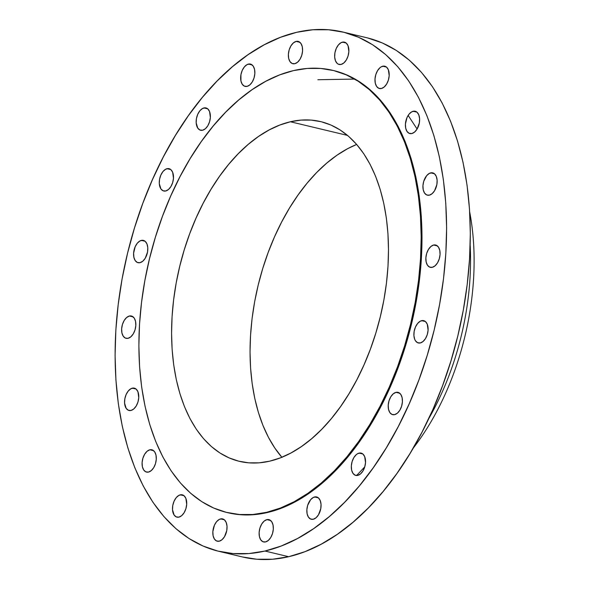 <?xml version="1.0" encoding="UTF-8"?>
<svg xmlns="http://www.w3.org/2000/svg" width="589" height="589" viewBox="0 0 589 589"><rect width="100%" height="100%" fill="white"/><g stroke="black" fill="none" stroke-linecap="round" stroke-linejoin="round"><path stroke-width="0.88" d="M356.581 475.514L364.753 466.863M417.093 129.028L408.148 115.422M354.652 79.073L317.861 79.736M180.286 494.834A11.471 6.788 103.4 0 1 182.273 494.819A11.471 6.788 103.4 0 1 186.529 505.936A11.471 6.788 103.4 0 1 178.923 517.12L181.692 515.64L184.136 512.688L185.896 508.712L186.698 504.324L185.881 498.404L184.114 495.791L181.662 494.723L178.894 495.364L176.236 497.631L174.094 501.158L172.783 505.421L172.518 509.772L174.108 515.029L176.266 516.906L178.923 517.12A11.471 6.788 103.4 0 1 176.943 517.135A11.471 6.788 103.4 0 1 172.687 506.017A11.471 6.788 103.4 0 1 180.286 494.834L184.04 495.724L180.286 494.834M148.509 472.076L151.277 470.589L153.722 467.637L155.481 463.668L156.284 459.273L156.004 455.135L154.686 451.881L152.536 449.996L149.871 449.782A11.471 6.788 103.4 0 1 151.859 449.775A11.471 6.788 103.4 0 1 156.107 460.892A11.471 6.788 103.4 0 1 148.509 472.076L148.509 472.076A11.471 6.788 103.4 0 1 146.521 472.084A11.471 6.788 103.4 0 1 142.273 460.966A11.471 6.788 103.4 0 1 149.871 449.782L147.11 451.262L144.658 454.215L142.899 458.19L142.104 462.586L142.376 466.724L143.694 469.978L145.851 471.855L148.509 472.076M153.626 450.681L149.871 449.782L153.626 450.681M132.341 388.166A11.471 6.788 103.4 0 1 134.329 388.158A11.471 6.788 103.4 0 1 138.577 399.276A11.471 6.788 103.4 0 1 130.979 410.459L133.747 408.98L136.192 406.027L137.951 402.051L138.754 397.656L137.936 391.744L136.169 389.13L133.71 388.063L130.949 388.703L128.292 390.963L126.142 394.497L124.839 398.76L124.573 403.112L126.164 408.361L128.321 410.246L130.979 410.459A11.471 6.788 103.4 0 1 128.991 410.467A11.471 6.788 103.4 0 1 124.743 399.349A11.471 6.788 103.4 0 1 132.341 388.166L136.096 389.064L132.341 388.166M128.056 338.307L130.817 336.827L133.269 333.875L135.028 329.899L135.823 325.503L135.544 321.366L134.233 318.112L132.076 316.234L129.418 316.013A11.471 6.788 103.4 0 1 131.406 316.006A11.471 6.788 103.4 0 1 135.654 327.123A11.471 6.788 103.4 0 1 128.056 338.307L128.056 338.307A11.471 6.788 103.4 0 1 126.068 338.314A11.471 6.788 103.4 0 1 121.82 327.197A11.471 6.788 103.4 0 1 129.418 316.013L126.65 317.5L124.205 320.453L122.446 324.429L121.643 328.817L121.923 332.954L123.241 336.209L125.391 338.093L128.056 338.307M133.166 316.911L129.418 316.013L133.166 316.911M141.382 240.393A11.471 6.788 103.4 0 1 143.37 240.378A11.471 6.788 103.4 0 1 147.618 251.496A11.471 6.788 103.4 0 1 140.02 262.679L142.781 261.199L145.233 258.247L147.522 252.085L147.787 247.741L146.97 243.964L145.203 241.35L142.752 240.283L139.983 240.923L137.325 243.183L135.183 246.717L133.607 253.189L133.887 257.327L135.205 260.588L137.355 262.466L140.02 262.679A11.471 6.788 103.4 0 1 138.032 262.694A11.471 6.788 103.4 0 1 133.784 251.569A11.471 6.788 103.4 0 1 141.382 240.393L145.13 241.284L141.382 240.393M167.062 168.69A11.471 6.788 103.4 0 1 169.05 168.682A11.471 6.788 103.4 0 1 173.299 179.8A11.471 6.788 103.4 0 1 165.7 190.983L168.469 189.496L170.913 186.544L172.673 182.575L173.475 178.18L172.658 172.268L170.891 169.647L168.432 168.579L165.671 169.227L163.013 171.487L160.863 175.021L159.56 179.284L159.295 183.635L160.885 188.885L163.043 190.762L165.7 190.983A11.471 6.788 103.4 0 1 163.713 190.991A11.471 6.788 103.4 0 1 159.464 179.873A11.471 6.788 103.4 0 1 167.062 168.69L170.817 169.588L167.062 168.69M203.956 107.942A11.471 6.788 103.4 0 1 205.936 107.927A11.471 6.788 103.4 0 1 210.192 119.044A11.471 6.788 103.4 0 1 202.587 130.228L205.355 128.748L207.799 125.796L209.559 121.82L210.361 117.432L209.544 111.52L207.777 108.899L205.325 107.831L202.557 108.479L199.899 110.739L197.757 114.266L196.446 118.536L196.181 122.88L197.779 128.137L199.929 130.014L202.587 130.228A11.471 6.788 103.4 0 1 200.606 130.243A11.471 6.788 103.4 0 1 196.351 119.125A11.471 6.788 103.4 0 1 203.956 107.942L207.703 108.84L203.956 107.942M248.433 64.083A11.471 6.788 103.4 0 1 250.421 64.068A11.471 6.788 103.4 0 1 254.669 75.186A11.471 6.788 103.4 0 1 247.071 86.369L249.839 84.89L252.283 81.937L254.043 77.962L254.846 73.573L254.566 69.436L253.248 66.174L251.098 64.297L249.802 63.973L247.041 64.621L244.383 66.881L242.234 70.408L240.93 74.678L240.938 81.017L242.256 84.279L244.413 86.156L247.071 86.369A11.471 6.788 103.4 0 1 245.083 86.384A11.471 6.788 103.4 0 1 240.835 75.267A11.471 6.788 103.4 0 1 248.433 64.083L252.188 64.981L248.433 64.083M294.794 63.7L297.555 62.22L300.007 59.268L301.767 55.292L302.562 50.897L302.282 46.759L300.972 43.505L298.814 41.628L296.157 41.407A11.471 6.788 103.4 0 1 298.144 41.399A11.471 6.788 103.4 0 1 302.393 52.517A11.471 6.788 103.4 0 1 294.794 63.7L294.794 63.7A11.471 6.788 103.4 0 1 292.807 63.708A11.471 6.788 103.4 0 1 288.558 52.59A11.471 6.788 103.4 0 1 296.157 41.407L293.388 42.894L290.944 45.846L289.184 49.815L288.382 54.21L288.662 58.348L289.979 61.602L292.129 63.487L294.794 63.7M299.904 42.305L296.157 41.407L299.904 42.305M342.445 42.143A11.471 6.788 103.4 0 1 344.432 42.136A11.471 6.788 103.4 0 1 348.681 53.253A11.471 6.788 103.4 0 1 341.083 64.437L343.851 62.949L346.295 59.997L348.055 56.029L348.857 51.633L348.04 45.721L346.273 43.1L343.814 42.033L341.053 42.68L338.395 44.941L336.245 48.475L334.942 52.738L334.677 57.089L335.487 60.858L337.261 63.472L338.425 64.216L341.083 64.437A11.471 6.788 103.4 0 1 339.095 64.444A11.471 6.788 103.4 0 1 334.846 53.327A11.471 6.788 103.4 0 1 342.445 42.143L346.199 43.041L342.445 42.143M382.776 66.211A11.471 6.788 103.4 0 1 384.757 66.204A11.471 6.788 103.4 0 1 389.012 77.321A11.471 6.788 103.4 0 1 381.407 88.505L384.175 87.017L386.62 84.065L388.379 80.097L389.182 75.701L388.365 69.789L386.598 67.168L384.146 66.101L381.377 66.748L380.008 67.691L377.556 70.643L375.804 74.619L375.002 79.014L375.281 83.152L376.599 86.406L378.749 88.284L381.407 88.505A11.471 6.788 103.4 0 1 379.426 88.512A11.471 6.788 103.4 0 1 375.171 77.395A11.471 6.788 103.4 0 1 382.776 66.211L386.524 67.109L382.776 66.211M413.191 111.262A11.471 6.788 103.4 0 1 415.179 111.247A11.471 6.788 103.4 0 1 419.427 122.365A11.471 6.788 103.4 0 1 411.829 133.548L414.59 132.069L417.041 129.116L419.331 122.954L419.596 118.61L418.779 114.833L417.012 112.219L414.56 111.152L411.792 111.792L409.134 114.06L406.992 117.586L405.416 124.058L405.696 128.196L407.014 131.457L409.164 133.335L411.829 133.548A11.471 6.788 103.4 0 1 409.841 133.563A11.471 6.788 103.4 0 1 405.593 122.438A11.471 6.788 103.4 0 1 413.191 111.262L416.938 112.153L413.191 111.262M430.721 172.871A11.471 6.788 103.4 0 1 432.701 172.864A11.471 6.788 103.4 0 1 436.957 183.982A11.471 6.788 103.4 0 1 429.359 195.165L432.12 193.685L434.572 190.733L436.861 184.571L437.126 180.219L436.309 176.45L434.542 173.836L432.09 172.768L429.322 173.409L426.664 175.669L423.749 181.279L422.946 185.675L423.226 189.813L424.544 193.067L426.694 194.952L429.359 195.165A11.471 6.788 103.4 0 1 427.371 195.173A11.471 6.788 103.4 0 1 423.116 184.055A11.471 6.788 103.4 0 1 430.721 172.871L434.468 173.77L430.721 172.871M432.282 267.318L435.05 265.838L437.494 262.885L439.254 258.91L440.057 254.514L439.777 250.377L438.459 247.122L436.309 245.245L433.644 245.024A11.471 6.788 103.4 0 1 435.632 245.017A11.471 6.788 103.4 0 1 439.88 256.134A11.471 6.788 103.4 0 1 432.282 267.318L432.282 267.318A11.471 6.788 103.4 0 1 430.294 267.325A11.471 6.788 103.4 0 1 426.046 256.208A11.471 6.788 103.4 0 1 433.644 245.024L430.883 246.511L428.431 249.464L426.672 253.432L425.876 257.827L426.149 261.965L427.467 265.219L429.624 267.104L432.282 267.318M437.399 245.922L433.644 245.024L437.399 245.922M421.68 320.652A11.471 6.788 103.4 0 1 423.668 320.644A11.471 6.788 103.4 0 1 427.916 331.762A11.471 6.788 103.4 0 1 420.318 342.945L423.086 341.465L425.53 338.506L427.29 334.537L428.093 330.142L427.275 324.23L425.508 321.609L423.049 320.541L420.281 321.189L417.63 323.449L415.481 326.983L414.177 331.246L413.912 335.597L414.722 339.367L415.503 340.847L417.653 342.724L420.318 342.945A11.471 6.788 103.4 0 1 418.33 342.953A11.471 6.788 103.4 0 1 414.082 331.835A11.471 6.788 103.4 0 1 421.68 320.652L425.435 321.55L421.68 320.652M394.637 414.641L397.398 413.161L399.85 410.209L401.602 406.233L402.405 401.845L402.125 397.7L400.814 394.446L398.657 392.569L395.999 392.355A11.471 6.788 103.4 0 1 397.98 392.34A11.471 6.788 103.4 0 1 402.235 403.458A11.471 6.788 103.4 0 1 394.637 414.641L394.637 414.641A11.471 6.788 103.4 0 1 392.649 414.656A11.471 6.788 103.4 0 1 388.394 403.531A11.471 6.788 103.4 0 1 395.999 392.355L393.231 393.835L390.787 396.787L389.027 400.763L388.225 405.151L388.504 409.289L389.822 412.55L391.972 414.428L394.637 414.641M399.747 393.246L395.999 392.355L399.747 393.246M359.113 453.103A11.471 6.788 103.4 0 1 361.094 453.096A11.471 6.788 103.4 0 1 365.349 464.213A11.471 6.788 103.4 0 1 357.744 475.397L360.512 473.909L362.957 470.957L364.716 466.989L365.519 462.593L364.701 456.681L362.934 454.06L360.483 452.993L357.714 453.64L356.345 454.583L353.893 457.535L352.141 461.511L351.338 465.906L351.618 470.044L352.936 473.298L355.086 475.176L357.744 475.397A11.471 6.788 103.4 0 1 355.763 475.404A11.471 6.788 103.4 0 1 351.508 464.287A11.471 6.788 103.4 0 1 359.113 453.103L362.861 454.001L359.113 453.103M314.629 496.961A11.471 6.788 103.4 0 1 316.617 496.954A11.471 6.788 103.4 0 1 320.865 508.071A11.471 6.788 103.4 0 1 313.267 519.255L316.028 517.768L318.48 514.815L320.769 508.66L321.034 504.309L320.217 500.54L318.45 497.919L315.998 496.851L313.23 497.499L310.572 499.759L307.657 505.369L306.854 509.765L307.134 513.902L308.452 517.157L310.602 519.034L313.267 519.255A11.471 6.788 103.4 0 1 311.279 519.262A11.471 6.788 103.4 0 1 307.031 508.145A11.471 6.788 103.4 0 1 314.629 496.961L318.377 497.86L314.629 496.961M220.617 518.902A11.471 6.788 103.4 0 1 222.605 518.887A11.471 6.788 103.4 0 1 226.853 530.004A11.471 6.788 103.4 0 1 219.255 541.188L222.016 539.708L224.468 536.756L226.758 530.593L227.023 526.249L226.205 522.48L224.438 519.859L221.987 518.791L219.218 519.439L216.561 521.699L214.418 525.226L212.843 531.698L213.122 535.835L214.44 539.097L216.59 540.974L219.255 541.188A11.471 6.788 103.4 0 1 217.267 541.203A11.471 6.788 103.4 0 1 213.019 530.085A11.471 6.788 103.4 0 1 220.617 518.902L224.365 519.793L220.617 518.902M265.543 541.924L268.312 540.444L270.756 537.492L272.516 533.516L273.318 529.121L273.038 524.983L271.72 521.729L269.571 519.851L266.905 519.631A11.471 6.788 103.4 0 1 268.893 519.623A11.471 6.788 103.4 0 1 273.141 530.741A11.471 6.788 103.4 0 1 265.543 541.924L265.543 541.924A11.471 6.788 103.4 0 1 263.555 541.932A11.471 6.788 103.4 0 1 259.307 530.814A11.471 6.788 103.4 0 1 266.905 519.631L264.144 521.118L261.693 524.07L259.933 528.038L259.138 532.434L259.41 536.572L260.728 539.826L262.878 541.711L265.543 541.924M270.66 520.529L266.905 519.631L270.66 520.529M296.716 32.292L312.811 29.767L328.603 29.767L343.932 32.285L358.649 37.298L372.623 44.764L385.714 54.615L397.789 66.741L408.744 81.032L418.462 97.354L426.863 115.554L433.85 135.441L439.365 156.836L443.355 179.527L445.777 203.301L446.617 227.928L445.851 253.16L443.502 278.774L439.585 304.506L434.145 330.112L427.224 355.351L418.889 379.979L409.23 403.752L398.333 426.451L386.31 447.846L373.264 467.74L359.334 485.94L344.639 502.262L329.339 516.56L313.569 528.694L297.482 538.545L281.233 546.018L264.984 551.039A266.95 158.036 103.4 0 1 218.777 551.297A266.95 158.036 103.4 0 1 119.832 292.549A266.95 158.036 103.4 0 1 296.716 32.292A266.95 158.036 103.4 0 1 342.923 32.034A266.95 158.036 103.4 0 1 441.868 290.782A266.95 158.036 103.4 0 1 264.984 551.039L248.889 553.564L233.097 553.572L217.768 551.054L203.05 546.032L189.076 538.567L175.986 528.723L163.911 516.59L152.956 502.299L143.237 485.977L134.837 467.784L127.85 447.89L122.335 426.495L118.345 403.804L115.923 380.03L115.083 355.41L115.842 330.171L118.198 304.565L122.107 278.825L127.555 253.218L134.476 227.98L142.803 203.352L152.47 179.579L163.367 156.88L175.389 135.485L188.436 115.591L202.366 97.391L217.054 81.068L232.361 66.771L248.131 54.637L264.218 44.786L280.467 37.313L296.716 32.292M218.777 551.297L242.477 556.966A266.95 158.036 -76.6 0 0 288.691 556.708L264.984 551.039L288.691 556.708A266.95 158.036 -76.6 0 0 465.575 296.451A266.95 158.036 -76.6 0 0 366.63 37.703L342.923 32.034M293.543 70.599L307.252 68.449L320.696 68.442L333.749 70.592L346.288 74.862L358.186 81.223L369.332 89.602L379.618 99.931L388.939 112.101L397.222 126.002L404.371 141.5L410.319 158.434L415.017 176.656L418.418 195.975L420.48 216.222L421.194 237.19L420.546 258.681L418.543 280.489L415.208 302.4L410.57 324.215L404.68 345.706L397.582 366.675L389.358 386.921L380.082 406.248L369.833 424.47L358.73 441.411L346.862 456.902L334.353 470.81L321.322 482.987L307.892 493.317L294.198 501.703L280.364 508.071L266.522 512.349A227.325 134.579 103.4 0 1 227.17 512.563A227.325 134.579 103.4 0 1 142.913 292.225A227.325 134.579 103.4 0 1 293.543 70.599A227.325 134.579 103.4 0 1 332.895 70.378A227.325 134.579 103.4 0 1 417.152 290.716A227.325 134.579 103.4 0 1 266.522 512.349L252.814 514.499L239.37 514.499L226.316 512.349L213.778 508.079L201.88 501.718L190.733 493.339L180.448 483.009L171.119 470.839L162.844 456.939L155.695 441.441L149.746 424.507L145.049 406.285L141.647 386.966L139.586 366.719L138.871 345.75L139.519 324.259L141.522 302.452L144.857 280.541L149.496 258.733L155.386 237.234L162.483 216.266L170.707 196.019L179.984 176.693L190.225 158.47L201.335 141.529L213.203 126.039L225.712 112.131L238.744 99.953L252.173 89.624L265.867 81.238L279.701 74.877L293.543 70.599M227.17 512.563L227.987 512.754A227.325 134.579 -76.6 0 0 267.34 512.54L266.522 512.349L267.34 512.54A227.325 134.579 -76.6 0 0 417.969 290.914A227.325 134.579 -76.6 0 0 333.713 70.577L332.895 70.378M290.414 121.761A174.661 103.406 103.4 0 1 320.644 121.599A174.661 103.406 103.4 0 1 385.39 290.892A174.661 103.406 103.4 0 1 269.652 461.18A174.661 103.406 103.4 0 1 239.414 461.349A174.661 103.406 103.4 0 1 174.675 292.048A174.661 103.406 103.4 0 1 290.414 121.761L347.539 135.418L290.414 121.761L279.782 125.052L269.151 129.941L258.623 136.383L248.308 144.32L238.295 153.677L228.679 164.36L219.564 176.266L211.031 189.283L203.161 203.286L196.034 218.136L189.71 233.686L184.261 249.802L179.733 266.316L176.17 283.073L173.608 299.911L172.069 316.661L171.576 333.175L172.121 349.284L173.703 364.841L176.317 379.691L179.925 393.688L184.497 406.704L189.989 418.61L196.351 429.285L203.514 438.643L211.422 446.572L219.984 453.015L229.128 457.903L238.759 461.187L248.786 462.836L259.123 462.829L269.652 461.18L280.283 457.896L290.914 453.007L301.435 446.558L311.758 438.621L321.771 429.263L331.379 418.58L340.501 406.675L349.034 393.658L356.905 379.662L364.031 364.812L370.356 349.255L375.804 333.138L380.332 316.624L383.895 299.875L386.458 283.037L387.996 266.28L388.49 249.765L387.945 233.656L386.362 218.099L383.748 203.249L380.141 189.253L375.568 176.236L370.076 164.338L363.715 153.655L356.544 144.305L348.644 136.368L340.081 129.926L330.937 125.037L321.307 121.754L311.272 120.112L300.942 120.112L290.414 121.761M281.984 457.403L274.82 448.045L268.459 437.369L262.966 425.464L258.394 412.447L254.779 398.451L252.173 383.601L250.583 368.051L250.038 351.935L250.539 335.421L252.07 318.671L254.632 301.833L258.196 285.076L262.723 268.562L268.179 252.453L274.496 236.896L281.63 222.046L289.493 208.042L298.034 195.025L307.149 183.12L316.757 172.437L326.77 163.079L337.092 155.143L347.613 148.7L356.662 144.438A174.661 103.406 -76.6 0 0 257.93 286.188A174.661 103.406 -76.6 0 0 281.866 457.27M227.95 512.747L240.187 514.69L253.631 514.69L267.34 512.54L281.181 508.263L295.015 501.902L308.71 493.516L322.139 483.179L335.17 471.001L347.679 457.101L359.548 441.603L370.65 424.662L380.899 406.439L390.176 387.113L398.4 366.866L405.497 345.898L411.387 324.406L416.025 302.599L419.361 280.688L421.363 258.88L422.011 237.389L421.297 216.421L419.235 196.174L415.834 176.847L411.137 158.632L405.188 141.691L398.039 126.201L389.756 112.3L380.435 100.13L370.15 89.8L359.003 81.415L347.105 75.061L333.668 70.562M242.432 556.951L256.804 559.233L272.589 559.233L288.691 556.708L304.94 551.687L321.182 544.214L337.269 534.363L353.039 522.229L368.346 507.932L383.034 491.609L396.971 473.409L410.01 453.515L422.041 432.12L432.937 409.421L442.597 385.648L450.924 361.02L457.844 335.782L463.293 310.175L467.21 284.435L469.558 258.829L470.316 233.59L469.485 208.97L467.055 185.196L463.072 162.505L457.55 141.11L450.563 121.216L442.17 103.023L432.444 86.701L421.496 72.41L409.414 60.277L396.323 50.433L382.357 42.968L367.632 37.946M428.571 418.956A200.208 118.529 -76.6 0 0 470.169 244.965A200.208 118.529 103.4 0 1 428.571 418.956M413.132 448.273A200.208 118.529 -76.6 0 0 469.661 211.826A200.208 118.529 103.4 0 1 413.132 448.273"/></g></svg>
